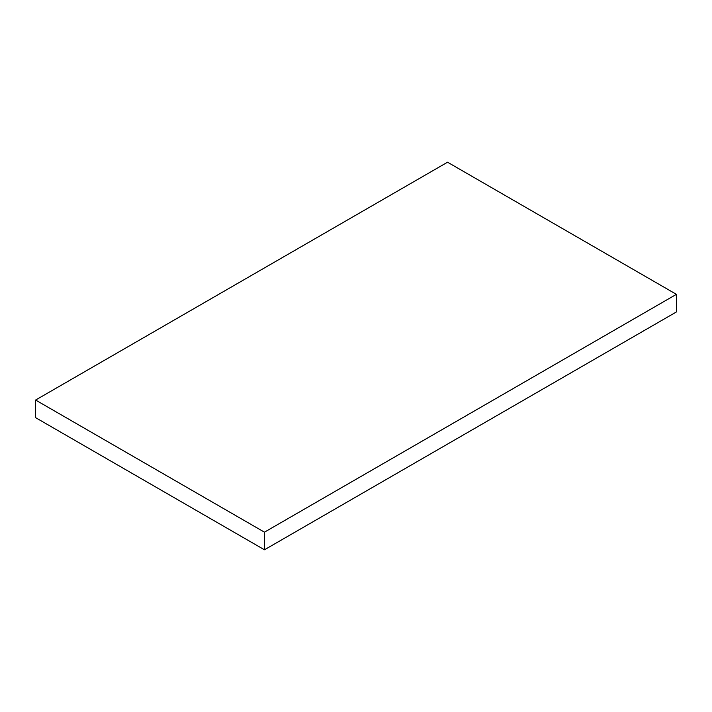 <?xml version="1.0" encoding="UTF-8"?>
<svg xmlns="http://www.w3.org/2000/svg" width="712" height="712" viewBox="0 0 712 712"><rect width="100%" height="100%" fill="white"/><g stroke="black" fill="none" stroke-linecap="round" stroke-linejoin="round"><path stroke-width="1.07" d="M35.6 417.659L264.455 549.789L264.455 532.176L35.6 400.046L35.6 417.659M264.455 532.176L676.4 294.341L676.4 311.954L264.455 549.789M676.4 294.341L447.545 162.211L35.6 400.046"/></g></svg>
